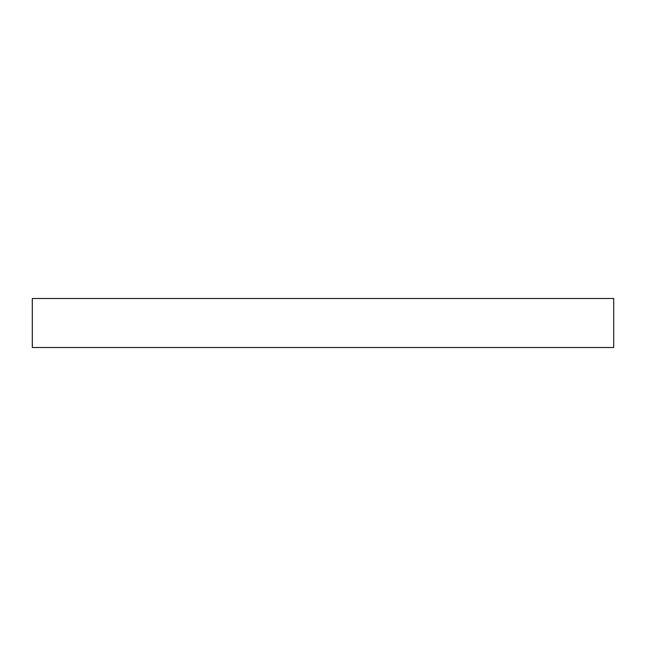 <?xml version="1.0" encoding="UTF-8"?>
<svg xmlns="http://www.w3.org/2000/svg" width="646" height="646" viewBox="0 0 646 646"><rect width="100%" height="100%" fill="white"/><g stroke="black" fill="none" stroke-linecap="round" stroke-linejoin="round"><path stroke-width="0.97" d="M613.7 298.509L32.3 298.509L32.3 347.491L613.7 347.491L613.7 298.509L613.7 347.491L32.3 347.491L32.3 298.509L613.7 298.509"/></g></svg>
